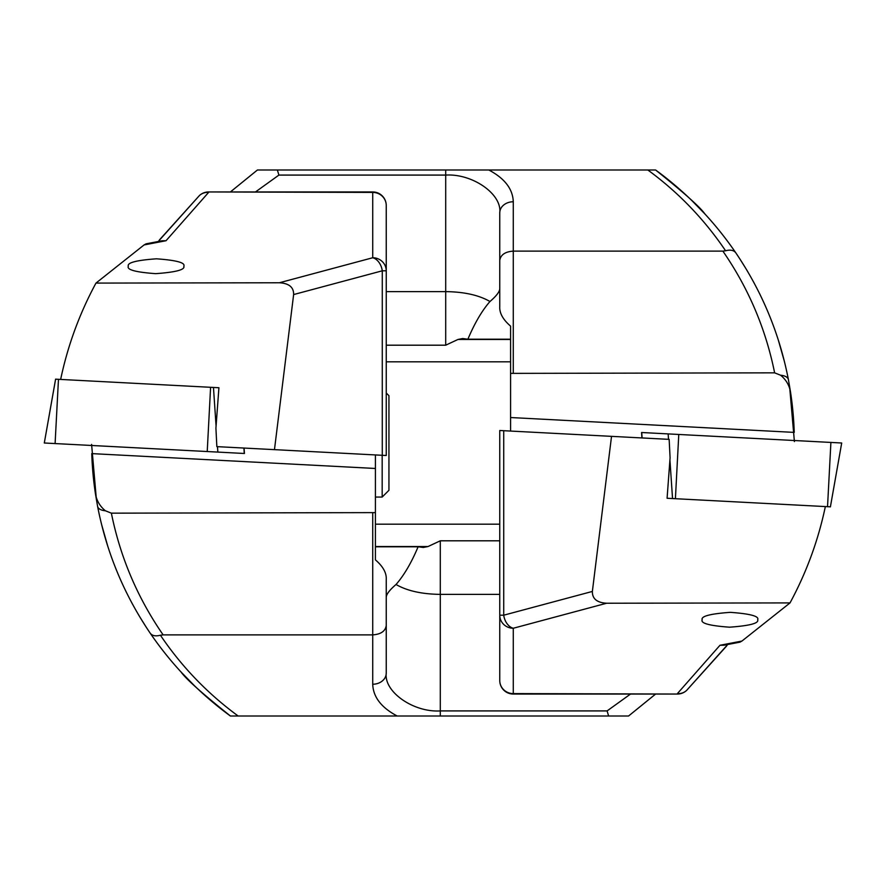 <?xml version="1.0" encoding="UTF-8"?>
<svg xmlns="http://www.w3.org/2000/svg" width="886" height="886" viewBox="0 0 886 886"><rect width="100%" height="100%" fill="white"/><g stroke="black" fill="none" stroke-linecap="round" stroke-linejoin="round"><path stroke-width="1.33" d="M128.326 266.232C126.931 262.721 136.311 260.251 156.457 258.812C176.458 260.251 185.573 262.721 183.812 266.232C185.207 269.743 175.827 272.212 155.681 273.652C135.68 272.212 126.565 269.743 128.326 266.232M91.601 444.418L96.43 499.903M655.618 694.048L628.562 716.01L397.194 716.01C381.345 707.626 373.183 697.038 372.718 684.236L372.718 634.885C380.869 634.298 385.377 631.175 386.241 625.538L386.241 579.444C386.65 572.965 383.051 566.442 375.42 559.863L375.42 512.617L111.37 513.16C120.286 557.283 137.54 597.862 163.135 634.885L160.421 635.229C181.652 666.671 207.568 693.594 238.168 716.01L237.957 716.01M279.378 282.767L372.718 257.748L372.718 191.952A13.511 13.511 0 0 1 386.241 205.463L386.241 455.504L274.472 449.645L293.631 294.562C293.775 287.252 289.024 283.321 279.378 282.767L95.976 283.088L144.064 244.946L146.035 243.849L162.16 240.759L166.025 240.726L144.064 244.946M158.262 241.49L199.394 195.573L159.425 239.94M397.194 716.01L230.415 716.01L205.375 695.853M627.952 716.01L624.109 716.01M101.502 524.18L107.826 546.44M111.282 556.63L111.769 557.981M107.394 545.089L104.581 535.731M115.645 568.17L116.221 569.62M120.496 579.721L121.138 581.161M125.867 591.261L126.488 592.524M131.781 602.801L132.468 604.075M138.271 614.352L139.29 616.069M139.689 616.734L146.312 627.332M194.466 685.753L181.043 671.998M230.415 716.01C198.763 693.085 177.51 667.889 181.098 672.053C185.794 678.82 202.229 693.472 230.415 716.01C198.918 692.985 172.183 665.353 150.177 633.147C123.996 594.473 106.464 552.211 97.593 506.349L95.5 494.144A337.876 337.876 0 0 1 91.767 453.61L375.42 468.472L375.42 512.617M386.241 238.611L386.241 270.806L382.276 270.806L293.631 294.562M372.718 513.16L372.718 634.885L163.135 634.885M386.241 205.463A13.511 13.057 0 0 0 372.718 192.406L208.598 191.952A13.511 13.511 0 0 0 199.394 195.573A13.511 12.581 47.1 0 1 208.598 192.406L166.025 240.726M111.37 513.16L105.379 510.768C100.052 506.415 96.762 500.867 95.5 494.144M97.593 506.349A13.511 6.667 -10.8 0 0 105.379 510.768M153.389 637.765L150.177 633.147C152.204 635.794 155.615 636.491 160.421 635.229M386.241 270.806A13.511 13.057 0 0 0 372.718 257.748A13.511 9.392 75 0 1 382.276 270.806L382.276 455.304M375.42 454.939L375.42 468.472M386.241 597.186C386.451 594.129 389.718 589.899 396.031 584.494C404.049 575.302 411.414 562.732 418.114 546.784L375.42 546.784L375.42 559.863M386.241 625.538L386.241 673.172C383.815 691.844 413.552 712.61 440.298 710.915L607.098 710.915L630.533 694.048M418.114 546.784L423.331 547.47L428.038 546.529L440.298 540.803L499.759 540.803M396.031 584.494C407.062 590.851 421.825 594.152 440.298 594.373L499.759 594.373M608.627 716.01L607.098 710.915M372.718 684.236A13.511 11.075 0 0 0 386.241 673.172M375.42 524.18L499.759 524.18M274.472 449.645L216.849 446.633L215.918 428.171L218.92 387.736L213.46 387.448L218.92 387.736M60.647 379.441C67.713 345.739 79.485 313.622 95.976 283.088M757.674 619.768C759.069 623.279 749.689 625.749 729.543 627.188C709.542 625.749 700.427 623.279 702.188 619.768C700.793 616.257 710.173 613.788 730.319 612.348C750.32 613.788 759.435 616.257 757.674 619.768M606.622 603.233L513.282 628.252L513.282 694.048A13.511 13.511 0 0 1 499.759 680.537L499.759 430.496L611.528 436.355L592.369 591.438C592.225 598.748 596.976 602.679 606.622 603.233L790.024 602.912L741.936 641.054L739.965 642.151L723.84 645.241L719.975 645.274L741.936 641.054M794.399 441.582L789.57 386.097M230.382 191.952L257.438 169.99L488.806 169.99C504.655 178.374 512.817 188.962 513.282 201.764L513.282 251.115C505.131 251.702 500.623 254.825 499.759 260.462L499.759 306.556C499.35 313.035 502.949 319.558 510.58 326.137L510.58 373.383L774.63 372.84C765.714 328.717 748.46 288.138 722.865 251.115L725.579 250.771C704.348 219.329 678.432 192.406 647.832 169.99L648.043 169.99M727.738 644.51L686.606 690.427L726.575 646.06M488.806 169.99L655.585 169.99L680.625 190.147M258.047 169.99L261.891 169.99M784.498 361.82L778.174 339.56M774.718 329.37L774.231 328.019M778.606 340.911L781.419 350.269M770.355 317.83L769.779 316.38M765.504 306.279L764.862 304.839M760.133 294.739L759.512 293.476M754.219 283.199L753.532 281.925M747.729 271.648L746.71 269.931M746.311 269.266L739.688 258.668M691.534 200.247L704.957 214.002M655.585 169.99C687.237 192.915 708.49 218.111 704.902 213.947C700.206 207.18 683.77 192.528 655.585 169.99C687.082 193.015 713.817 220.647 735.823 252.853C762.004 291.527 779.536 333.789 788.407 379.651L790.5 391.856A337.876 337.876 0 0 1 794.233 432.39L510.58 417.527L510.58 373.383M513.282 372.84L513.282 251.115L722.865 251.115M499.759 680.537A13.511 13.057 180 0 0 513.282 693.594L677.402 694.048A13.511 13.511 0 0 0 686.606 690.427A13.511 12.581 -132.9 0 1 677.402 693.594L719.975 645.274M774.63 372.84L780.621 375.232C785.948 379.585 789.238 385.133 790.5 391.856M788.407 379.651A13.511 6.667 169.2 0 0 780.621 375.232M732.611 248.235L735.823 252.853C733.796 250.206 730.385 249.509 725.579 250.771M503.724 430.696L503.724 615.194L499.759 615.194A13.511 13.057 180 0 0 513.282 628.252A13.511 9.392 -105 0 1 503.724 615.194L592.369 591.438M510.58 431.061L510.58 417.527M499.759 288.814C499.549 291.871 496.282 296.101 489.969 301.506C481.951 310.698 474.586 323.268 467.886 339.216L510.58 339.216L510.58 326.137M499.759 260.462L499.759 212.828C502.185 194.156 472.448 173.39 445.702 175.085L278.902 175.085L255.467 191.952M467.886 339.216L462.669 338.53L457.962 339.471L445.702 345.197L386.241 345.197M489.969 301.506C478.938 295.149 464.175 291.848 445.702 291.627L386.241 291.627M277.373 169.99L278.902 175.085M513.282 201.764A13.511 11.075 180 0 0 499.759 212.828M510.58 361.82L386.241 361.82M611.528 436.355L669.152 439.367L670.082 457.829L667.08 498.264L672.54 498.552L667.08 498.264M825.353 506.559C818.287 540.261 806.515 572.378 790.024 602.912M386.241 392.996L388.943 395.699L388.943 490.29L382.176 497.057L382.176 455.293M641.94 437.95L641.564 432.512L841.7 443L830.403 506.825M669.927 460.011L672.54 498.552L830.448 506.836M244.06 448.05L244.436 453.488L44.3 443L55.596 379.175M216.073 425.989L213.46 387.448L55.552 379.164M440.298 540.803L440.298 716.01M375.42 546.529L428.038 546.529M445.702 345.197L445.702 169.99M510.58 339.471L457.962 339.471M827.535 506.681L830.902 442.435M675.409 498.707L678.776 434.461M668.509 439.334L668.144 433.907M642.095 437.95L641.73 432.523M58.465 379.319L55.098 443.565M210.591 387.293L207.224 451.539M217.491 446.666L217.856 452.093M243.905 448.05L244.27 453.477M628.562 716.01L655.607 694.048M372.718 191.952L208.598 191.952M257.438 169.99L230.393 191.952M513.282 694.048L677.402 694.048M382.176 497.057L375.42 497.057"/></g></svg>
